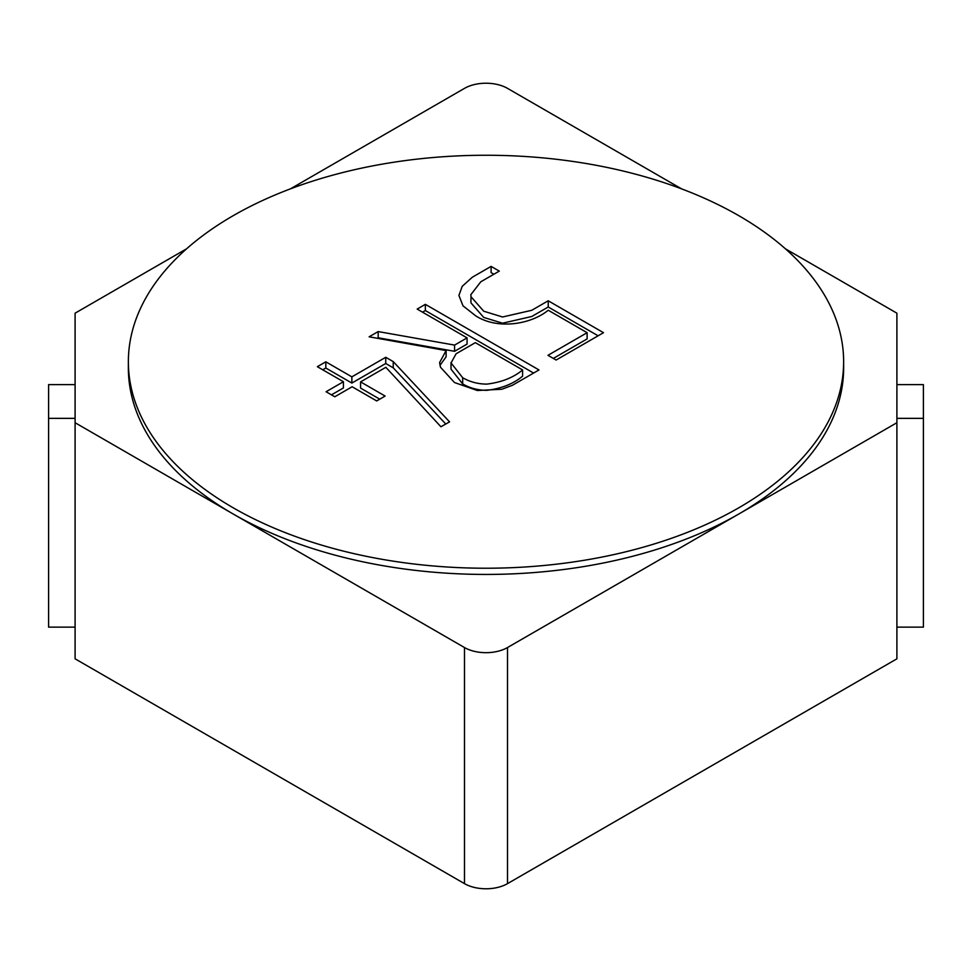 <?xml version="1.0" encoding="UTF-8"?>
<svg xmlns="http://www.w3.org/2000/svg" width="972" height="972" viewBox="0 0 972 972"><rect width="100%" height="100%" fill="white"/><g stroke="black" fill="none" stroke-linecap="round" stroke-linejoin="round"><path stroke-width="1.46" d="M475.344 342.654L456.075 353.784L451.044 362.957L462.672 377.719C469.877 381.911 477.92 384.049 486.79 384.122C501.503 382.324 513.447 377.598 522.608 369.943L475.344 342.654M451.044 369.178L462.672 383.928C469.877 388.12 477.92 390.258 486.79 390.331C501.503 388.545 513.447 383.818 522.608 376.152L522.608 369.943M439.976 365.363L446.124 356.797L446.124 350.588L369.117 336.81L378.181 331.573L454.58 345.096L467.07 337.879L417.17 309.072L425.359 304.345L538.986 369.943L512.402 385.289L501.844 389.25L477.325 390.513L454.495 382.543L440.498 367.246L439.623 362.544L446.124 350.588M422.553 312.17L425.359 310.554L533.604 373.054M377.33 338.28L378.181 337.794L454.58 351.305L467.07 344.088L467.07 337.879M470.837 300.907L471.031 302.985L483.716 317.419L502.548 323.202L531.769 316.495L548.22 306.994L598.12 335.802M553.335 358.413L587.124 338.912L587.124 332.691L548.22 310.238C531.077 324.369 497.603 330.006 475.697 315.827L462.988 305.828L458.906 295.452L462.235 286.303L472.356 277.202L491.103 266.389L491.103 272.597L493.91 274.213M322.74 369.797L325.814 368.024L351.864 383.065L385.75 363.504L393.235 367.829L445.759 424.023M331.452 394.851L343.42 387.95L343.42 381.729L317.358 366.687L325.814 361.815L351.864 376.857L385.75 357.295L393.235 361.608L449.562 421.872L440.936 426.757L385.835 367.307L360.576 381.887L385.131 396.066L376.686 400.938L352.131 386.759L334.793 396.77L326.082 391.74L343.42 381.729M360.576 381.887L360.576 388.095L379.748 399.164M454.58 351.305L454.58 345.096M378.181 337.794L378.181 331.573M425.359 310.554L425.359 304.345M548.22 306.994L548.22 300.785L603.503 332.691L556.142 360.029L547.965 355.315L587.124 332.691M491.103 266.389L499.292 271.115L480.8 281.783L470.837 294.698L471.031 296.776L483.716 311.198L502.548 316.993L531.769 310.287L548.22 300.785M393.235 367.829L393.235 361.608M385.75 363.504L385.75 357.295M351.864 383.065L351.864 376.857M325.814 368.024L325.814 361.815M896.901 384.62L923.4 384.62L923.4 627.134L896.901 627.134M233.11 507.748A357.635 206.477 180 0 1 128.365 361.742A357.635 206.477 180 0 1 486 155.253A357.635 206.477 180 0 1 843.635 361.742A357.635 206.477 180 0 1 622.858 552.509A357.635 206.477 180 0 1 233.11 507.748M896.901 418.361L923.4 418.361M843.635 361.742L843.635 367.951A357.635 206.477 180 0 1 738.89 513.957L896.901 422.723L896.901 313.178L785.4 248.796M681.615 188.884L507.518 88.367A30.436 17.569 0 0 0 464.482 88.367L290.385 188.884M186.6 248.796L75.099 313.178L75.099 422.723L464.482 647.534A30.436 17.569 0 0 0 507.518 647.534L738.89 513.957A357.635 206.477 180 0 1 233.11 513.957A357.635 206.477 180 0 1 128.365 367.951L128.365 361.742M75.099 422.723L75.099 658.822L464.482 883.633A30.436 17.569 0 0 0 507.518 883.633L896.901 658.822L896.901 422.723M75.099 627.134L48.6 627.134L48.6 418.361L75.099 418.361M48.6 418.361L48.6 384.62L75.099 384.62M462.672 383.928L462.672 377.719M507.518 883.633L507.518 647.534M464.482 883.633L464.482 647.534M451.02 368.765L451.02 362.544M439.733 363.917L439.733 362.544M470.958 296.326L470.958 300.907"/></g></svg>
